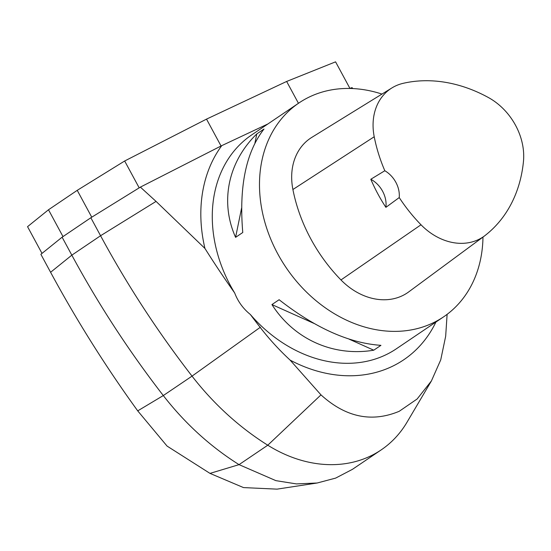 <?xml version="1.0" encoding="UTF-8"?>
<svg xmlns="http://www.w3.org/2000/svg" width="551" height="551" viewBox="0 0 551 551"><rect width="100%" height="100%" fill="white"/><g stroke="black" fill="none" stroke-linecap="round" stroke-linejoin="round"><path stroke-width="0.83" d="M267.944 123.927L221.764 145.636L140.367 187.12L90.846 217.755L62.111 237.185L40.877 254.307L50.596 272.284C76.692 320.503 105.737 366.697 137.722 410.867L167.063 446.076L210 473.392L243.508 487.587L277.036 489.143L317.156 483.007L296.41 483.909L275.879 480.644L239.044 464.638C210.317 446.565 185.067 423.54 163.296 395.556C128.962 351.207 98.471 304.414 71.83 255.161L62.111 237.185M349.823 88.463L352.041 87.609L352.792 88.559M381.953 94.076A129.106 102.837 55.9 0 0 298.931 102.968A129.106 102.837 55.9 0 0 281.898 261.05A129.106 102.837 55.9 0 0 432.48 323.168A129.106 102.837 55.9 0 0 443.569 316.873A129.106 102.837 55.9 0 0 482.979 237.061M140.367 187.12L156.057 201.404L204.938 248.439A792.262 631.06 55.9 0 0 234.685 292.974C237.936 301.514 243.156 308.684 250.34 314.476A792.262 631.06 55.9 0 0 260.168 327.377A218.458 174.013 55.9 0 0 290.122 360.113A142.351 113.389 -124.1 0 0 435.924 322.039M443.569 316.873L396.355 348.797A129.106 102.837 -124.1 0 1 250.34 314.476M234.685 292.974A129.106 102.837 -124.1 0 1 251.717 134.899L298.931 102.968M373.757 350.195L380.941 345.339C349.21 343.197 315.268 327.99 279.116 299.723L271.932 304.579C294.069 339.333 333.334 356.924 373.757 350.195L349.196 339.196M235.587 237.357L242.771 232.501C238.886 186.72 245.96 152.234 263.991 129.044L256.807 133.9C227.969 162.07 219.787 201.962 235.587 237.357L241.586 208.113M385.893 207.348L399.227 197.568A143.639 114.408 55.9 0 0 421.012 224.78A57.566 45.85 55.9 0 0 484.419 236A57.566 45.85 55.9 0 0 485.142 235.449A143.639 114.408 55.9 0 0 523.45 161.588A57.566 45.85 55.9 0 0 488.31 97.486A143.639 114.408 55.9 0 0 403.194 83.318A57.566 45.85 55.9 0 0 391.919 87.926A57.566 45.85 55.9 0 0 374.219 136.751A143.639 114.408 55.9 0 0 384.818 170.741L370.809 179.261A144.3 114.939 -124.1 0 0 385.893 207.348A24.588 19.588 55.9 0 0 370.809 179.261M391.919 87.926L311.811 137.378A61.478 48.97 55.9 0 0 292.905 189.516A147.551 117.528 55.9 0 0 340.973 279.942A61.478 48.97 55.9 0 0 408.684 291.927L484.419 236M399.227 197.568A24.588 19.588 55.9 0 0 384.818 170.741M313.822 323.347L271.932 304.579M254.961 142.902L256.807 133.9M447.116 314.325L445.669 336.255L440.738 359.872L431.426 380.92L417.128 399L399.241 411.287C371.739 422.769 345.656 417.293 320.985 394.874L290.122 360.113M431.426 380.92L406.989 422.259A131.152 104.47 -124.1 0 1 381.175 449.905A131.152 104.47 -124.1 0 1 369.914 456.311A131.152 104.47 -124.1 0 1 267.779 445.208A245.911 195.88 -124.1 0 1 192.037 376.126A819.716 652.928 -124.1 0 1 100.571 235.732L90.846 217.755M381.175 449.905L352.433 469.342L335.669 478.096L317.156 483.007M204.938 248.439A142.351 113.389 -124.1 0 1 221.764 145.636M62.993 236.586L48.495 209.766L27.55 226.661L42.007 253.398M48.495 209.766L77.236 190.336L91.755 217.19M139.183 187.85L124.664 160.995L77.236 190.336M124.664 160.995L206.522 119.119L286.644 81.452L335.573 61.843L349.94 88.415M286.644 81.452L298.449 103.292M221.047 145.987L206.522 119.119M374.219 136.751L292.905 189.516M421.012 224.78L340.973 279.942M260.43 327.191L192.037 376.126L163.296 395.556L137.722 410.867M320.985 394.874L267.779 445.208L239.044 464.638L210 473.392M156.057 201.404L100.571 235.732L71.83 255.161L50.596 272.284"/></g></svg>
